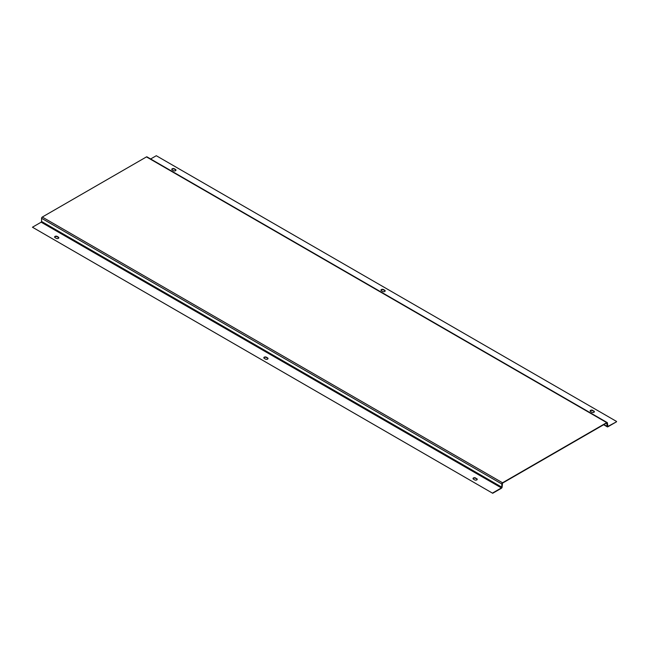 <?xml version="1.0" encoding="UTF-8"?>
<svg xmlns="http://www.w3.org/2000/svg" width="649" height="649" viewBox="0 0 649 649"><rect width="100%" height="100%" fill="white"/><g stroke="black" fill="none" stroke-linecap="round" stroke-linejoin="round"><path stroke-width="0.97" d="M502.537 482.775A1.006 0.584 120 0 0 501.823 484.008L501.823 487.196L41.568 221.471L41.568 218.283A1.006 0.584 -60 0 1 42.282 217.05L502.537 482.775L606.718 422.621L146.463 156.904L42.282 217.05M603.959 424.56L607.139 426.393L606.718 422.961L502.537 483.116L502.115 487.026A1.006 0.584 120 0 1 501.401 488.259L492.705 493.281L32.45 227.223L41.155 222.193L501.401 487.918L501.823 487.196M607.432 426.223L607.845 426.466L607.432 423.034A1.006 0.584 120 0 0 607.221 422.572A1.006 0.584 120 0 0 606.718 422.621M146.463 156.904A1.006 0.584 -60 0 1 146.966 156.855L607.221 422.572M607.139 426.393A1.006 0.584 120 0 0 607.342 426.855A1.006 0.584 120 0 0 607.845 426.807L616.55 421.777L607.845 426.466M150.649 158.981L156.295 155.719L616.55 421.444M381.004 290.322A1.476 0.852 180 0 1 382.026 289.673A1.476 0.852 180 0 1 383.494 289.884L384.752 290.606A1.476 0.852 180 0 1 385.157 291.044M171.798 169.535A1.476 0.852 180 0 1 172.821 168.886A1.476 0.852 180 0 1 174.289 169.097L175.546 169.827A1.476 0.852 180 0 1 175.952 170.257M590.201 411.101A1.476 0.852 180 0 1 591.231 410.452A1.476 0.852 180 0 1 592.699 410.663L593.957 411.393A1.476 0.852 180 0 1 594.362 411.823M381.401 290.752A1.476 0.852 180 0 1 380.971 290.152A1.476 0.852 180 0 1 381.88 289.357A1.476 0.852 180 0 1 383.494 289.543L384.752 290.273A1.476 0.852 180 0 1 385.182 290.874A1.476 0.852 180 0 1 384.273 291.661A1.476 0.852 180 0 1 382.659 291.474L381.401 290.752M172.196 169.973A1.476 0.852 180 0 1 171.766 169.365A1.476 0.852 180 0 1 172.683 168.578A1.476 0.852 180 0 1 174.289 168.764L175.546 169.486A1.476 0.852 180 0 1 175.976 170.087A1.476 0.852 180 0 1 175.068 170.882A1.476 0.852 180 0 1 173.453 170.695L172.196 169.973M593.957 411.052A1.476 0.852 180 0 1 594.387 411.661A1.476 0.852 180 0 1 593.478 412.448A1.476 0.852 180 0 1 591.864 412.261L590.606 411.539A1.476 0.852 180 0 1 590.176 410.931A1.476 0.852 180 0 1 591.085 410.144A1.476 0.852 180 0 1 592.699 410.33L593.957 411.393M41.568 221.471L41.155 222.193M501.401 487.918L492.705 492.948M492.705 493.281L32.45 227.223M54.638 237.177A1.476 0.852 180 0 1 55.66 236.528A1.476 0.852 180 0 1 57.136 236.739L58.394 237.461A1.476 0.852 180 0 1 58.799 237.899M263.843 357.956A1.476 0.852 180 0 1 264.865 357.307A1.476 0.852 180 0 1 266.341 357.526L267.599 358.248A1.476 0.852 180 0 1 267.996 358.678M473.048 478.743A1.476 0.852 180 0 1 474.07 478.094A1.476 0.852 180 0 1 475.547 478.305L476.804 479.027A1.476 0.852 180 0 1 477.202 479.465M55.043 237.607A1.476 0.852 180 0 1 54.613 237.007A1.476 0.852 180 0 1 55.522 236.212A1.476 0.852 180 0 1 57.136 236.398L58.394 237.128A1.476 0.852 180 0 1 58.824 237.729A1.476 0.852 180 0 1 57.915 238.516A1.476 0.852 180 0 1 56.301 238.337L55.043 237.607M264.248 358.394A1.476 0.852 180 0 1 263.818 357.786A1.476 0.852 180 0 1 264.727 356.999A1.476 0.852 180 0 1 266.341 357.185L267.599 357.907A1.476 0.852 180 0 1 268.029 358.516A1.476 0.852 180 0 1 267.12 359.303A1.476 0.852 180 0 1 265.506 359.116L264.248 358.394M476.804 478.694A1.476 0.852 180 0 1 477.234 479.295A1.476 0.852 180 0 1 476.317 480.082A1.476 0.852 180 0 1 474.711 479.903L473.454 479.173A1.476 0.852 180 0 1 473.024 478.573A1.476 0.852 180 0 1 473.932 477.786A1.476 0.852 180 0 1 475.547 477.964L476.804 479.027M41.568 218.283L501.823 484.008M606.718 422.961L607.139 423.205M607.342 426.855L603.659 424.73"/></g></svg>
